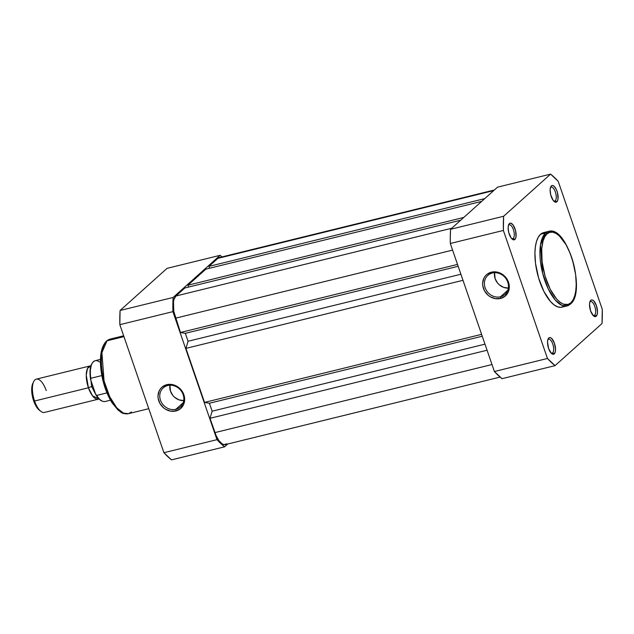 <?xml version="1.0" encoding="UTF-8"?>
<svg xmlns="http://www.w3.org/2000/svg" width="634" height="634" viewBox="0 0 634 634"><rect width="100%" height="100%" fill="white"/><g stroke="black" fill="none" stroke-linecap="round" stroke-linejoin="round"><path stroke-width="0.95" d="M548.022 339.547A7.196 2.972 76.2 0 0 547.847 339.729A7.196 2.972 -103.8 0 1 548.022 339.547A7.196 2.972 -103.8 0 1 548.6 339.23A7.196 2.972 -103.8 0 1 552.999 344.761A7.196 2.972 -103.8 0 1 552.618 352.892L554.267 353.867A8.567 3.535 -103.8 0 1 551.794 353.724A8.567 3.535 -103.8 0 1 548.093 346.766A8.567 3.535 -103.8 0 1 548.148 338.889A8.567 3.535 -103.8 0 1 548.798 337.977L547.887 339.586L547.538 342.154L548.616 348.541L551.406 353.392L553.648 354.224L555.178 352.266L555.527 349.691L554.449 343.311L551.659 338.453L550.122 337.581L548.798 337.977A8.567 3.535 -103.8 0 1 554.449 343.311A8.567 3.535 -103.8 0 1 554.267 353.867L552.618 352.892A7.196 2.972 -103.8 0 1 552.04 353.209A7.196 2.972 -103.8 0 1 551.136 353.122A7.196 2.972 76.2 0 0 552.618 352.892L551.374 353.201L552.618 352.892A7.196 2.972 76.2 0 0 552.769 344.024A7.196 2.972 76.2 0 0 548.022 339.547M590.008 301.895A7.196 2.972 76.2 0 0 589.834 302.069A7.196 2.972 -103.8 0 1 590.008 301.895A7.196 2.972 -103.8 0 1 590.587 301.578A7.196 2.972 -103.8 0 1 594.985 307.11A7.196 2.972 -103.8 0 1 594.605 315.241L596.253 316.215A8.567 3.535 -103.8 0 1 593.781 316.073A8.567 3.535 -103.8 0 1 590.08 309.115A8.567 3.535 -103.8 0 1 590.135 301.237A8.567 3.535 -103.8 0 1 590.785 300.326L589.874 301.927L589.525 304.502L590.603 310.882L593.392 315.74L595.635 316.572L597.165 314.607L597.513 312.039L596.436 305.651L593.646 300.801L592.108 299.93L590.785 300.326A8.567 3.535 -103.8 0 1 596.436 305.651A8.567 3.535 -103.8 0 1 596.253 316.215L594.605 315.241A7.196 2.972 -103.8 0 1 594.018 315.558A7.196 2.972 -103.8 0 1 593.123 315.47A7.196 2.972 76.2 0 0 594.605 315.241L593.361 315.55L594.605 315.241A7.196 2.972 76.2 0 0 594.755 306.373A7.196 2.972 76.2 0 0 590.008 301.895M550.605 187.474A7.196 2.972 76.2 0 0 550.439 187.656A7.196 2.972 -103.8 0 1 550.605 187.474A7.196 2.972 -103.8 0 1 551.192 187.157A7.196 2.972 -103.8 0 1 555.59 192.688A7.196 2.972 -103.8 0 1 555.202 200.82L556.858 201.794A8.567 3.535 -103.8 0 1 554.385 201.652A8.567 3.535 -103.8 0 1 550.684 194.693A8.567 3.535 -103.8 0 1 550.74 186.816A8.567 3.535 -103.8 0 1 551.382 185.905L550.478 187.513L550.122 190.081L550.724 194.868L553.213 200.439L554.774 201.913L556.232 202.151L557.373 201.137L558.015 199.005L557.516 192.839L556.446 189.732L554.251 186.38L552.705 185.508L551.382 185.905A8.567 3.535 -103.8 0 1 557.032 191.238A8.567 3.535 -103.8 0 1 556.858 201.794L555.202 200.82A7.196 2.972 -103.8 0 1 554.623 201.137A7.196 2.972 -103.8 0 1 553.728 201.049A7.196 2.972 76.2 0 0 555.202 200.82L553.965 201.129L555.202 200.82A7.196 2.972 76.2 0 0 555.352 191.951A7.196 2.972 76.2 0 0 550.605 187.474M508.626 225.125A7.196 2.972 76.2 0 0 508.452 225.308A7.196 2.972 -103.8 0 1 508.626 225.125A7.196 2.972 -103.8 0 1 509.205 224.808A7.196 2.972 -103.8 0 1 513.603 230.34A7.196 2.972 -103.8 0 1 513.215 238.479L514.871 239.446A8.567 3.535 -103.8 0 1 512.399 239.303A8.567 3.535 -103.8 0 1 508.698 232.345A8.567 3.535 -103.8 0 1 508.753 224.468A8.567 3.535 -103.8 0 1 509.395 223.556L508.492 225.165L508.135 227.733L508.737 232.519L511.226 238.091L512.787 239.565L514.245 239.811L515.387 238.788L516.028 236.656L515.529 230.491L513.041 224.912L510.719 223.16L509.395 223.556A8.567 3.535 -103.8 0 1 515.046 228.89A8.567 3.535 -103.8 0 1 514.871 239.446L513.215 238.479A7.196 2.972 -103.8 0 1 512.637 238.796A7.196 2.972 -103.8 0 1 511.741 238.701A7.196 2.972 76.2 0 0 513.215 238.479L511.979 238.78L513.215 238.479A7.196 2.972 76.2 0 0 513.374 229.603A7.196 2.972 76.2 0 0 508.626 225.125M500.519 296.791A12.815 11.396 -131.9 0 0 507.763 282.122A12.815 11.396 -131.9 0 0 492.341 273.032L491.437 272.176A14.186 12.617 48.1 0 1 508.508 282.249A14.186 12.617 48.1 0 1 500.495 298.479L500.519 296.791L507.794 290.261L500.519 296.791A12.815 11.396 48.1 0 1 486.278 290.237A12.815 11.396 48.1 0 1 487.879 275.37A12.815 11.396 48.1 0 1 492.341 273.032A12.815 11.396 48.1 0 1 506.59 279.586A12.815 11.396 48.1 0 1 504.981 294.445A12.815 11.396 48.1 0 1 500.519 296.791L500.495 298.479L495.344 298.654L490.296 296.807L488.053 295.198L484.542 290.919L482.775 285.783L482.64 283.144L483.893 278.207L485.232 276.107L486.983 274.356L491.437 272.176L493.973 271.827L499.172 272.683L503.879 275.457L507.382 279.737L508.508 282.249L509.15 284.872L508.912 290.071L508.04 292.448L504.949 296.3L500.495 298.479A14.186 12.617 48.1 0 1 483.417 288.407A14.186 12.617 48.1 0 1 491.437 272.176L492.341 273.032A12.815 11.396 -131.9 0 0 485.097 287.693A12.815 11.396 -131.9 0 0 500.519 296.791M543.354 232.686L540.572 234.287A38.389 15.85 76.2 0 1 543.663 232.607L548.672 231.37C567.319 225.149 586.466 291.965 570.505 304.035A1.197 1.07 -131.9 0 0 570.766 302.878C567.541 307.585 555.194 305.113 546.239 279.745C537.616 254.068 542.839 235.848 547.015 233.914C550.241 229.207 562.58 231.679 571.543 257.047C580.158 282.724 574.943 300.944 570.766 302.878A1.197 1.07 48.1 0 1 570.085 304.257A38.389 15.85 -103.8 0 1 566.986 305.945A38.389 15.85 -103.8 0 1 543.512 276.448A38.389 15.85 -103.8 0 1 545.573 233.058A1.197 1.07 48.1 0 1 547.015 233.914L549.71 232.361L552.761 232.195L556.05 233.415L559.442 235.991L566.035 244.716L570.323 253.727L572.645 260.487L575.648 274.641L576.235 284.753L575.791 290.768L574.705 295.912L573.001 300.001L570.766 302.878L568.064 304.431L563.396 304.161L560.044 302.252L556.644 299.05L550.225 289.27L545.129 276.313L542.133 262.151L541.682 248.94L543.076 240.88L544.772 236.791L547.015 233.914A1.197 1.07 -131.9 0 0 545.573 233.058A38.389 15.85 -103.8 0 1 548.672 231.37L545.573 233.058L540.572 234.287L545.573 233.058L540.477 244.906L542.633 273.23L548.251 288.914L555.344 300.112L561.938 305.35L566.986 305.945L561.986 307.173A38.389 15.85 76.2 0 1 538.512 277.684A38.389 15.85 76.2 0 1 540.572 234.287L538.258 237.259L536.507 241.483L535.373 246.8L534.922 252.998L535.524 263.435L538.623 278.057L543.885 291.426L550.502 301.522L554.013 304.835L557.476 306.801L560.765 307.347L563.745 306.46M497.539 187.165L450.56 229.294L450.291 236.252L450.314 243.488L494.401 371.516L501.993 378.68L555.051 365.644L547.459 358.479L503.372 230.451L503.618 216.265L550.597 174.128L558.189 181.292L602.276 309.321L602.031 323.514L555.051 365.644L602.031 323.514A106.092 43.801 -103.8 0 0 602.276 309.321L558.189 181.292A106.092 43.801 -103.8 0 0 550.597 174.128L497.539 187.165L450.56 229.294L503.618 216.265L550.597 174.128L497.539 187.165M450.314 243.488L494.401 371.516L547.459 358.479L503.372 230.451L450.314 243.488L503.372 230.451A106.092 43.801 -103.8 0 1 503.618 216.265L450.56 229.294A106.092 43.801 76.2 0 0 450.314 243.488M494.544 272.715A12.815 11.396 -131.9 0 0 508.341 288.105L503.562 287.337L499.315 284.832L497.555 283.033L495.13 278.698L494.544 272.715M494.401 371.516A106.092 43.801 76.2 0 0 501.993 378.68L555.051 365.644A106.092 43.801 -103.8 0 1 547.459 358.479L494.401 371.516M219.198 257.602L217.898 258.355L493.72 190.588L217.898 258.355L208.943 266.383L217.898 258.355A17.998 7.434 76.2 0 1 219.348 257.562L494.385 189.994M484.764 198.616L208.943 266.383L484.764 198.616M209.585 268.237L208.943 266.383L209.585 268.237M205.852 269.157L481.674 201.39L205.852 269.157L187.949 285.213L205.852 269.157M463.771 217.446L187.949 285.213L463.771 217.446M188.591 287.067L187.949 285.213L188.591 287.067M184.859 287.979L460.68 220.22L184.859 287.979L175.911 296.007L184.859 287.979M451.733 228.248L175.911 296.007A17.998 7.434 76.2 0 0 175.531 318.189L452.597 250.113L175.531 318.189L180.452 332.485L457.526 264.418L180.452 332.485L185.326 333.326L458.168 266.288L185.326 333.326L188.06 341.266L185.326 333.326L180.452 332.485L173.795 311.381L173.478 301.871L174.001 299.383L175.911 296.007L451.733 228.248M460.902 274.237L188.06 341.266L460.902 274.237M462.994 280.307L185.928 348.383L188.06 341.266L185.928 348.383L204.528 402.416L481.602 334.34L204.528 402.416L209.402 403.248L482.244 336.218L209.402 403.248L212.136 411.197L484.978 344.159L212.136 411.197L210.005 418.305L212.136 411.197L209.402 403.248L204.528 402.416L185.928 348.383L462.994 280.307M226.798 443.8L224.016 444.632L222.423 444.038L219.15 440.947L216.17 435.756L210.005 418.305L487.07 350.23L210.005 418.305L214.926 432.602L492 364.534L214.926 432.602A17.998 7.434 76.2 0 0 225.347 444.592L500.091 377.095M167.709 385.535A12.815 11.396 -131.9 0 0 160.465 400.197A12.815 11.396 -131.9 0 0 175.887 409.295L175.864 410.983A14.186 12.617 48.1 0 1 158.785 400.91A14.186 12.617 48.1 0 1 166.805 384.679L167.709 385.535A12.815 11.396 48.1 0 1 181.958 392.089A12.815 11.396 48.1 0 1 180.357 406.949A12.815 11.396 48.1 0 1 175.887 409.295A12.815 11.396 48.1 0 1 161.646 402.741A12.815 11.396 48.1 0 1 163.247 387.873A12.815 11.396 48.1 0 1 167.709 385.535L166.805 384.679L169.341 384.331L174.54 385.187L177.005 386.352L181.189 389.95L183.876 394.752L184.518 397.375L184.28 402.574L183.408 404.952L180.318 408.803L175.864 410.983L170.712 411.157L165.664 409.31L163.421 407.702L159.911 403.422L158.143 398.287L158.009 395.648L159.261 390.71L160.6 388.61L162.352 386.859L166.805 384.679A14.186 12.617 48.1 0 1 183.876 394.752A14.186 12.617 48.1 0 1 175.864 410.983L175.887 409.295L183.163 402.764L175.887 409.295A12.815 11.396 -131.9 0 0 183.131 394.625A12.815 11.396 -131.9 0 0 167.709 385.535M131.515 412.005L128.417 413.685C121.284 414.137 121.57 412.235 118.146 410.166L112.036 402.772C106.52 393.857 102.882 383.308 101.123 371.136C99.308 356.799 101.068 346.798 106.409 341.124A1.712 1.522 48.1 0 1 107.003 340.807L110.102 339.119A38.389 15.85 76.2 0 0 107.003 340.807L123.955 336.638L107.003 340.807A38.389 15.85 76.2 0 0 104.951 384.196A38.389 15.85 76.2 0 0 128.417 413.685L123.368 413.099L116.783 407.86L109.682 396.662L104.063 380.971L101.908 352.655L107.003 340.807A1.712 1.522 -131.9 0 0 106.393 341.132L110.102 339.119L123.662 335.79M169.912 385.218A12.815 11.396 -131.9 0 0 183.717 400.609L178.939 399.84L174.683 397.336L172.923 395.537L170.498 391.202L169.912 385.218M227.725 444.006L224.571 446.835L216.979 439.671L172.9 311.643L173.137 297.457L220.117 255.32L222.019 256.905A106.092 43.801 -103.8 0 0 220.117 255.32L173.137 297.457L120.08 310.486L119.834 324.679L163.921 452.708L171.513 459.872L224.571 446.835L171.513 459.872A106.092 43.801 76.2 0 1 163.921 452.708L216.979 439.671L172.9 311.643L119.834 324.679L163.921 452.708L216.979 439.671A106.092 43.801 -103.8 0 0 224.571 446.835L227.725 444.006M167.059 268.356L120.08 310.486L167.059 268.356L220.117 255.32L167.059 268.356M102.153 349.643L100.774 357.584L101.218 370.613L104.174 384.584L109.199 397.359M110.696 400.133L113.874 404.975M117.203 408.74L118.883 410.166M172.9 311.643A106.092 43.801 -103.8 0 1 173.137 297.457L120.08 310.486A106.092 43.801 76.2 0 0 119.834 324.679L172.9 311.643M88.419 387.778L86.256 375.146L87.476 368.505L90.884 365.818A17.142 7.077 -103.8 0 0 90.155 365.905A17.142 7.077 -103.8 0 0 88.419 387.778A3.479 0.682 161 0 1 91.653 386.605A3.479 0.682 -19 0 0 88.419 387.778L34.561 401.013L88.419 387.778L92.509 395.822L99.023 398.937A17.142 7.077 -103.8 0 1 98.333 399.19A17.142 7.077 -103.8 0 1 88.419 387.778M90.004 371.881L91.653 386.605L95.623 394.205L91.653 386.605A3.479 0.682 161 0 1 92.921 386.375A3.479 0.682 -19 0 0 91.653 386.605L90.004 371.881M90.155 365.905L36.304 379.14A17.142 7.077 76.2 0 0 34.561 401.013A17.142 7.077 -103.8 0 1 33.634 381.708A17.142 7.077 -103.8 0 1 46.219 390.552M33.634 381.708L32.809 383.443A15.47 6.388 76.2 0 0 33.65 400.862L34.561 401.013L33.65 400.862L35.94 405.99L39.427 410.253M100.465 359.399L95.148 360.706A20.993 8.67 76.2 0 0 90.797 378.284L101.836 375.566L90.797 378.284A20.993 8.67 -103.8 0 1 94.965 360.762A20.993 8.67 -103.8 0 1 99.459 361.951M105.355 401.433A20.993 8.67 -103.8 0 1 96.693 395.418L106.956 392.898L96.693 395.418A20.993 8.67 76.2 0 0 105.165 401.488C101.955 401.98 98.864 399.745 95.9 394.784M95.956 394.871L96.693 395.418L95.552 393.999L90.725 379.996L90.797 378.284L90.519 379.077M96.867 396.107L99.649 399.301M91.328 365.057L90.099 371.579L90.313 377.079M90.591 379.536L95.726 394.443M33.047 382.999L31.7 389.339L32.16 395.014L33.65 400.862A15.47 6.388 76.2 0 0 39.395 410.222A15.47 6.388 76.2 0 0 40.132 410.713M39.395 410.222L40.917 411.379A17.142 7.077 -103.8 0 1 34.561 401.013A17.142 7.077 76.2 0 0 44.483 412.425L98.333 399.19M570.505 304.035L566.986 305.945M128.417 413.685L148.768 408.692M110.482 400.181L105.165 401.488M90.543 379.291C89.085 368.964 90.614 362.767 95.148 360.706"/></g></svg>
